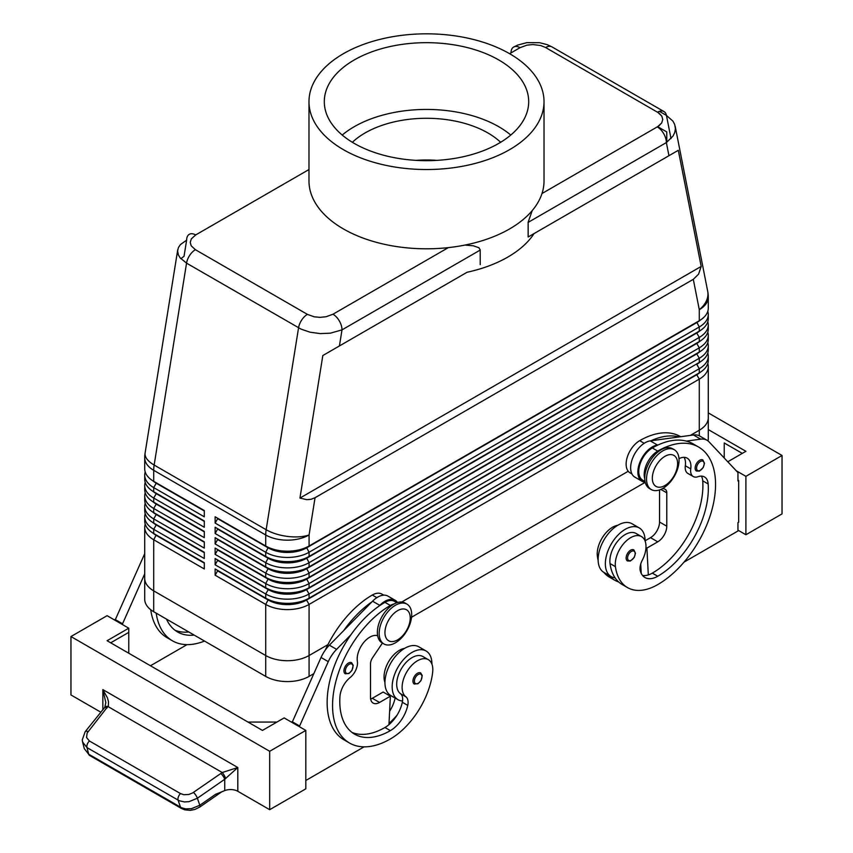 <?xml version="1.0" encoding="UTF-8"?>
<svg xmlns="http://www.w3.org/2000/svg" width="853" height="853" viewBox="0 0 853 853"><rect width="100%" height="100%" fill="white"/><g stroke="black" fill="none" stroke-linecap="round" stroke-linejoin="round"><path stroke-width="1.28" d="M696.464 471.027A6.387 3.689 -60 0 1 695.142 468.094A6.387 3.689 -60 0 1 697.925 461.665A6.387 3.689 -60 0 1 702.851 459.959L704.471 463.296L703.256 467.487L699.46 471.101L696.464 471.027M626.816 560.378A6.387 3.689 -60 0 1 626.123 558.011A6.387 3.689 -60 0 1 628.917 551.582A6.387 3.689 -60 0 1 633.832 549.865L635.464 553.213L634.248 557.393L630.452 561.007L627.445 560.933A6.387 3.689 -60 0 1 626.816 560.378M645.092 541.058A28.106 16.228 120 0 0 645.092 540.802A28.106 16.228 120 0 0 639.281 527.932L632.052 523.763A28.106 16.228 120 0 0 610.396 531.291A28.106 16.228 120 0 0 598.124 559.568A28.106 16.228 120 0 0 603.945 572.438L611.174 576.607A28.106 16.228 120 0 0 615.098 577.865A60.435 34.888 -60 0 1 610.023 563.566A21.72 12.539 -60 0 1 618.35 540.386A21.72 12.539 -60 0 1 636.082 533.466L641.499 536.59A21.72 12.539 -60 0 1 642.234 560.346A12.774 7.378 120 0 0 640.358 571.105A25.547 14.746 120 0 0 644.964 577.524A25.547 14.746 120 0 0 657.738 576.255A71.535 41.307 120 0 0 708.161 483.971A17.881 10.321 120 0 0 704.493 476.955A17.881 10.321 120 0 0 697.946 476.72A12.774 7.378 -60 0 1 693.265 476.55A12.774 7.378 -60 0 1 690.749 468.894A17.881 10.321 120 0 0 687.219 458.168A17.881 10.321 120 0 0 678.999 458.669M639.281 527.932A28.106 16.228 120 0 0 617.615 535.46A28.106 16.228 120 0 0 605.353 563.748A28.106 16.228 120 0 0 611.174 576.607M644.751 478.661A19.161 11.068 -60 0 1 657.738 451.098A81.76 47.203 -60 0 1 698.618 447.047A81.76 47.203 -60 0 1 711.157 512.557A81.76 47.203 -60 0 1 657.738 584.604A60.435 34.888 -60 0 1 627.531 587.6A60.435 34.888 -60 0 1 615.439 566.691A21.72 12.539 -60 0 1 623.767 543.51A21.72 12.539 -60 0 1 641.499 536.59M645.06 481.54L642.746 480.207A19.161 11.068 -60 0 1 639.803 464.853A19.161 11.068 -60 0 1 652.321 447.964A81.76 47.203 -60 0 1 658.111 444.957A81.76 47.203 -60 0 1 686.345 441.108A81.76 47.203 -60 0 1 693.201 443.923L698.618 447.047M617.775 525.288A21.72 12.539 120 0 0 597.377 556.263A60.435 34.888 120 0 0 598.134 560.4M680.726 436.715L680.555 436.619A81.76 47.203 120 0 0 639.675 440.67A19.161 11.068 120 0 0 627.158 457.549A19.161 11.068 120 0 0 630.1 472.903L631.956 473.98M528.146 236.995L678.306 150.299L701.187 266.424L698.586 274.144L693.308 279.326L315.056 497.704L311.132 499.272L306.835 499.677L299.947 498.077L322.829 355.53L467.06 272.267A114.974 66.374 0 0 0 534.074 233.573L528.146 236.995L528.156 222.143L532.229 210.574M514.903 50.636L511.011 52.886A12.774 7.378 60 0 1 513.645 47.043A12.774 7.378 60 0 1 520.031 47.683L526.887 45.166L532.869 44.548L540.685 45.529L545.589 47.523L658.932 113.054L661.8 116.104L662.76 119.537L661.683 122.992L657.332 126.948A12.774 7.378 60 0 1 666.364 142.59L673.006 136.096L674.766 132.439L675.405 128.696L674.691 124.453L672.91 121.083L666.449 115.432A12.774 7.378 120 0 0 663.986 111.562A12.774 7.378 120 0 0 657.599 112.191L661.8 116.104L662.76 119.537L661.683 122.992L658.697 126.063L541.986 193.546A117.522 67.856 0 0 0 544.022 180.953L544.022 101.678A117.522 67.856 0 0 0 509.604 53.696A117.522 67.856 0 0 0 381.526 38.993A117.522 67.856 0 0 0 308.978 101.678A117.522 67.856 0 0 0 343.396 149.659A117.522 67.856 0 0 0 471.474 164.362A117.522 67.856 0 0 0 544.022 101.678M186.636 240.162L180.463 244.534L178.437 247.519L177.605 250.91L178.373 254.94L180.164 257.894L186.551 263.15A12.774 7.378 -60 0 1 195.401 249.705L191.2 245.792L190.24 242.359L191.317 238.904L195.668 234.948A12.774 7.378 -120 0 0 186.636 240.162L184.045 256.263L180.857 258.704M177.712 249.908L145.117 452.943A30.655 13.797 9.1 0 0 154.148 465.045L186.551 263.15L301.13 329.162L310.119 332.212L320.27 333.608L330.41 333.171L342 329.866A12.774 7.378 -120 0 0 332.969 314.224L326.113 316.73L320.131 317.348L314.181 316.804L307.411 314.373A12.774 7.378 120 0 0 298.561 327.819L266.157 529.713A30.655 17.7 120 0 0 265.709 534.98L265.709 546.005L215.127 516.801L215.127 523.06L217.654 518.677L268.247 547.882A27.083 15.631 0 0 0 306.547 547.882L696.762 322.594A27.083 15.631 0 0 0 700.185 320.184M156.195 534.938A27.083 15.631 0 0 0 156.238 534.959L153.711 533.498A30.655 17.7 180 0 1 144.722 520.98L144.722 516.801A30.655 17.7 0 0 0 153.711 529.318L204.293 558.523L204.293 552.264L153.711 523.06A30.655 17.7 180 0 1 144.722 510.552L144.722 506.373A30.655 17.7 0 0 0 153.711 518.891L204.293 548.095L204.293 541.836L153.711 512.632A30.655 17.7 180 0 1 144.722 500.114L144.722 495.945A30.655 17.7 0 0 0 153.711 508.463L204.293 537.667L204.293 531.408L153.711 502.204A30.655 17.7 180 0 1 144.722 489.686L144.722 485.517A30.655 17.7 0 0 0 153.711 498.035L204.293 527.239L204.293 520.98L153.711 491.776A30.655 17.7 180 0 1 144.722 479.258L144.722 475.089A30.655 17.7 0 0 0 153.711 487.596L204.293 516.801L204.293 510.542L153.711 481.337A30.655 17.7 180 0 1 144.722 468.83L144.722 457.794A30.655 17.7 180 0 0 153.711 470.312A30.655 17.7 -60 0 1 154.148 465.045L266.157 529.713A30.655 13.797 9.1 0 0 309.074 534.98L315.056 497.704M204.293 563.119L156.238 535.375A27.083 15.631 180 0 1 152.815 532.954M145.213 524.105A30.655 17.7 0 0 0 144.722 527.239A30.655 17.7 0 0 0 153.711 539.757L204.293 568.962L204.293 562.703L153.711 533.498L153.711 529.318L156.238 524.936A27.083 15.631 180 0 1 152.815 522.526M156.195 524.499A27.083 15.631 0 0 0 156.238 524.52L153.711 523.06L153.711 518.891L156.238 514.508A27.083 15.631 180 0 1 152.815 512.099M145.213 513.677A30.655 17.7 0 0 0 144.722 516.801M156.195 514.071A27.083 15.631 0 0 0 156.238 514.092L153.711 512.632L153.711 508.463L156.238 504.08A27.083 15.631 180 0 1 152.815 501.671M145.213 503.249A30.655 17.7 0 0 0 144.722 506.373M156.195 503.643A27.083 15.631 0 0 0 156.238 503.665L153.711 502.204L153.711 498.035L156.238 493.652A27.083 15.631 180 0 1 152.815 491.243M145.213 492.821A30.655 17.7 0 0 0 144.722 495.945M156.195 493.215A27.083 15.631 0 0 0 156.238 493.237L153.711 491.776L153.711 487.596L156.238 483.224A27.083 15.631 180 0 1 152.815 480.804M145.213 482.382A30.655 17.7 0 0 0 144.722 485.517M156.195 482.777A27.083 15.631 0 0 0 156.238 482.798L153.711 481.337L153.711 470.312L265.709 534.98A30.655 17.7 180 0 0 309.074 534.98L309.074 546.005A30.655 17.7 180 0 1 265.709 546.005L215.127 516.801M145.213 471.954A30.655 17.7 0 0 0 144.722 475.089M696.805 374.307A27.083 15.631 180 0 1 696.762 374.328L309.074 598.166A30.655 17.7 180 0 1 265.709 598.166L215.127 568.962L215.127 575.21L265.709 604.414A30.655 17.7 0 0 0 309.074 604.414L699.289 379.127A30.655 17.7 0 0 0 708.278 366.609A30.655 17.7 0 0 0 707.787 363.485M708.278 356.181L708.278 360.35A30.655 17.7 180 0 1 699.289 372.868L699.289 368.699A30.655 17.7 0 0 0 708.278 356.181A30.655 17.7 0 0 0 707.787 353.046M215.127 575.21L217.654 570.838L268.247 600.043A27.083 15.631 0 0 0 306.547 600.043L696.762 374.744L306.547 599.616A27.083 15.631 180 0 1 268.247 599.616L265.709 598.166L265.709 593.987A30.655 17.7 0 0 0 309.074 593.987L699.289 368.699L696.762 364.316A27.083 15.631 0 0 0 700.185 361.907M144.722 527.239L144.722 578.345A30.655 17.7 0 0 0 153.711 590.862A30.655 17.7 180 0 1 144.722 578.345L144.722 599.201A30.655 17.7 0 0 0 153.7 611.718L265.709 676.397A30.655 17.7 0 0 0 309.074 676.397L309.074 655.53L327.915 644.655L309.074 655.53A30.655 17.7 180 0 1 265.709 655.53A30.655 17.7 0 0 0 309.074 655.53L309.074 604.414L306.547 600.043L309.074 598.166L309.074 593.987L306.547 589.604L699.289 362.44L309.074 587.728A30.655 17.7 180 0 1 265.709 587.728L215.127 558.523L215.127 564.782L217.654 560.4L268.247 589.604A27.083 15.631 0 0 0 306.547 589.604L306.547 589.188A27.083 15.631 180 0 1 268.247 589.188L265.709 587.728L265.709 583.559A30.655 17.7 0 0 0 309.074 583.559L699.289 358.271A30.655 17.7 0 0 0 708.278 345.753A30.655 17.7 0 0 0 707.787 342.618M699.3 435.808L699.3 430.232A30.655 17.7 0 0 0 708.278 417.714A30.655 17.7 180 0 1 699.3 430.232L690.354 435.403L699.289 430.232L699.289 379.127L696.762 374.744A27.083 15.631 0 0 0 700.185 372.334M696.805 332.585A27.083 15.631 180 0 1 696.762 332.606L309.074 556.444A30.655 17.7 180 0 1 265.709 556.444L215.127 527.239L215.127 533.498L217.654 529.116L268.247 558.32A27.083 15.631 0 0 0 306.547 558.32L696.762 333.022A27.083 15.631 0 0 0 700.185 330.612M215.127 523.06L265.709 552.264A30.655 17.7 0 0 0 309.074 552.264L699.289 326.976A30.655 17.7 0 0 0 708.278 314.458A30.655 17.7 0 0 0 707.787 311.334M696.805 343.013A27.083 15.631 180 0 1 696.762 343.034L309.074 566.872A30.655 17.7 180 0 1 265.709 566.872L215.127 537.667L215.127 543.926L217.654 539.544L268.247 568.748A27.083 15.631 0 0 0 306.547 568.748L696.762 343.45A27.083 15.631 0 0 0 700.185 341.04M215.127 533.498L265.709 562.703A30.655 17.7 0 0 0 309.074 562.703L699.289 337.404A30.655 17.7 0 0 0 708.278 324.886A30.655 17.7 0 0 0 707.787 321.762M696.805 353.451A27.083 15.631 180 0 1 696.762 353.473L309.074 577.3A30.655 17.7 180 0 1 265.709 577.3L215.127 548.095L215.127 554.354L217.654 549.972L268.247 579.176A27.083 15.631 0 0 0 306.547 579.176L696.762 353.888A27.083 15.631 0 0 0 700.185 351.468M215.127 543.926L265.709 573.131A30.655 17.7 0 0 0 309.074 573.131L699.289 347.832A30.655 17.7 0 0 0 708.278 335.314A30.655 17.7 0 0 0 707.787 332.19M708.278 314.458L708.278 318.627A30.655 17.7 180 0 1 699.289 331.145L309.074 556.444L309.074 552.264L306.547 547.466A27.083 15.631 180 0 1 268.247 547.466L265.709 552.264L265.709 556.444L268.247 557.905L215.127 527.239M693.308 279.326L699.289 309.692A30.655 17.7 180 0 0 708.278 297.175L708.278 308.2A30.655 17.7 180 0 1 699.289 320.717L306.547 547.466L699.289 320.717L699.289 309.692A30.655 20.888 -11.1 0 0 707.691 291.246L675.171 126.223M708.278 324.886L708.278 329.066A30.655 17.7 180 0 1 699.289 341.573L309.074 566.872L309.074 562.703L306.547 557.905A27.083 15.631 180 0 1 268.247 557.905L265.709 562.703L265.709 566.872L268.247 568.333L215.127 537.667M708.278 335.314L708.278 339.494A30.655 17.7 180 0 1 699.289 352.012L309.074 577.3L309.074 573.131L306.547 568.333A27.083 15.631 180 0 1 268.247 568.333L265.709 573.131L265.709 577.3L268.247 578.76L215.127 548.095M708.278 345.753L708.278 349.922A30.655 17.7 180 0 1 699.289 362.44L699.289 358.271L696.762 353.888L699.289 352.012L699.289 347.832L696.762 343.45L699.289 341.573L699.289 337.404L696.762 333.022L699.289 331.145L699.289 326.976L696.762 322.178L699.289 320.717M696.805 363.879A27.083 15.631 180 0 1 696.762 363.9L306.547 589.188L309.074 587.728L309.074 583.559L306.547 578.76A27.083 15.631 180 0 1 268.247 578.76L265.709 583.559L215.127 554.354M379.169 633.416A22.999 13.275 -60 0 1 395.429 605.257A22.999 13.275 -60 0 1 406.924 604.116A22.999 13.275 -60 0 1 411.69 614.64A22.999 13.275 -60 0 1 395.429 642.799A22.999 13.275 -60 0 1 383.925 643.94A22.999 13.275 -60 0 1 379.169 633.416M397.594 639.878A17.881 10.321 -60 0 1 384.948 632.585A17.881 10.321 -60 0 1 397.594 610.673A17.881 10.321 -60 0 1 410.24 617.977A17.881 10.321 -60 0 1 397.594 639.878M383.925 643.94L382.123 642.895A22.999 13.275 -60 0 1 377.357 632.372A22.999 13.275 -60 0 1 387.401 609.234A22.999 13.275 -60 0 1 405.122 603.071L406.924 604.116M664.967 485.517A17.881 10.321 120 0 0 677.613 463.616A17.881 10.321 120 0 0 664.967 456.312A17.881 10.321 120 0 0 652.321 478.213A17.881 10.321 120 0 0 664.967 485.517M662.802 488.438A22.999 13.275 120 0 0 677.826 468.169A22.999 13.275 120 0 0 674.296 449.744A22.999 13.275 120 0 0 662.802 450.885A22.999 13.275 120 0 0 647.779 471.155A22.999 13.275 120 0 0 651.308 489.579A22.999 13.275 120 0 0 662.802 488.438L664.722 489.1A7.666 4.425 -60 0 1 665.191 489.313A7.666 4.425 -60 0 1 666.779 492.821L666.779 526.194A12.774 7.378 -60 0 1 657.738 541.836L646.905 548.095L648.312 574.922A25.547 14.746 120 0 0 652.321 573.131A71.535 41.307 120 0 0 702.733 480.836A17.881 10.321 120 0 0 701.369 476.113M674.296 449.744L672.495 448.71A22.999 13.275 120 0 0 660.99 449.84A22.999 13.275 120 0 0 645.977 470.11A22.999 13.275 120 0 0 649.496 488.534L651.308 489.579M325.313 650.039A81.76 47.203 -60 0 1 372.303 595.031A19.161 11.068 -60 0 1 381.888 594.083L383.743 595.159M384.948 682.389A21.72 12.539 -60 0 1 388.541 661.779A21.72 12.539 -60 0 1 404.589 648.365M394.193 603.892A19.161 11.068 120 0 0 390.365 605.459A81.76 47.203 120 0 0 336.956 677.506A81.76 47.203 120 0 0 349.495 743.016A81.76 47.203 120 0 0 390.365 738.975A60.435 34.888 120 0 0 432.663 672.217A21.72 12.539 120 0 0 428.323 659.668A21.72 12.539 120 0 0 406.998 671.556A21.72 12.539 120 0 0 405.879 696.805A12.774 7.378 -60 0 1 407.755 705.388A25.547 14.746 -60 0 1 390.365 730.626A71.535 41.307 -60 0 1 354.603 734.166A71.535 41.307 -60 0 1 339.952 696.549A17.881 10.321 -60 0 1 350.167 677.506A12.774 7.378 120 0 0 357.364 661.374A17.881 10.321 -60 0 1 363.378 642.906A17.881 10.321 -60 0 1 377.655 635.752M396.848 602.719L394.534 601.386A19.161 11.068 120 0 0 384.948 602.335A81.76 47.203 120 0 0 379.159 606.014L379.788 605.363A20.44 11.803 -60 0 1 395.163 600.277A20.44 11.803 -60 0 1 397.53 602.506M428.323 659.668L422.907 656.543A21.72 12.539 120 0 0 401.571 668.421A21.72 12.539 120 0 0 400.462 693.67A12.774 7.378 -60 0 1 402.552 700.985A28.106 16.228 -60 0 1 397.999 699.684A28.106 16.228 -60 0 1 392.177 686.825A28.106 16.228 -60 0 1 404.439 658.537A28.106 16.228 -60 0 1 426.095 651.01A28.106 16.228 -60 0 1 431.917 663.869A28.106 16.228 -60 0 1 431.917 664.135M397.999 699.684L390.77 695.515A28.106 16.228 -60 0 1 384.948 682.645A28.106 16.228 -60 0 1 397.221 654.368A28.106 16.228 -60 0 1 418.876 646.841L426.095 651.01M417.469 673.262A6.387 3.689 -60 0 1 420.657 672.942L422.235 675.533L421.041 680.534L417.981 683.743L414.27 684.01A6.387 3.689 -60 0 1 413.289 678.892A6.387 3.689 -60 0 1 417.469 673.262M348.45 663.037A6.387 3.689 -60 0 1 351.649 662.717L353.217 665.287L351.99 670.373L348.962 673.518L345.262 673.785A6.387 3.689 -60 0 1 344.281 668.667A6.387 3.689 -60 0 1 348.45 663.037M100.857 712.212L70.959 694.96L70.959 636.551L107.094 615.685L128.771 628.203L107.094 640.72L262.457 730.413L284.145 717.906L305.822 730.413L305.822 788.833L269.687 809.689L237.806 791.285A10.215 5.896 0 0 0 224.734 790.614L215.638 794.282L199.805 805.264L197.384 798.237L224.734 779.269L237.806 767.529L222.238 772.519L192.597 792.949L188.833 794.463L183.896 794.729L180.527 793.599L89.437 741.012A5.107 2.954 120 0 0 87.006 747.601L179.226 800.754L184.547 801.948L189.003 801.66L197.384 798.237A5.107 1.461 -124.8 0 0 193.428 792.416M221.727 791.819L199.794 807.045A5.107 1.461 -124.8 0 0 199.805 805.264L191.424 808.687L185.549 808.836L181.646 807.78L88.691 754.201L84.287 748.646L82.592 742.035L87.006 747.601L88.691 754.201A5.107 2.954 120 0 0 89.597 755.449A5.107 2.954 120 0 0 89.608 755.449L181.422 808.463A5.107 2.954 -60 0 1 181.422 808.463A5.107 2.954 -60 0 1 180.516 807.215L178.096 800.199A5.107 2.954 -60 0 1 180.527 793.599M89.437 741.012L86.558 737.536L87.123 733.036L108.363 705.794L108.491 701.667L107.446 697.85L102.85 689.608L105.836 702.627L104.812 707.233A5.107 2.719 -147.2 0 0 104.748 707.318M224.734 790.614L224.734 779.269A5.107 1.461 -124.8 0 0 220.778 773.447M107.158 707.851A5.107 2.452 -141.2 0 0 104.215 708.043A5.107 2.452 -141.2 0 0 104.205 708.054L85.119 731.789A5.107 2.452 -141.2 0 0 85.033 731.906M82.517 741.726L82.283 739.86L85.129 731.789A5.107 2.452 -141.2 0 1 88.072 731.586M181.54 808.516A5.107 2.954 -60 0 1 181.433 808.463L184.738 809.828L190.272 810.35L194.804 809.486L199.783 807.045A5.107 1.461 -124.8 0 0 199.783 807.045M464.97 245.067L473.404 245.813L478.906 247.733L480.207 249.822L480.218 264.665M684.031 562.127L737.952 530.992L737.952 522.644L738.677 522.228L738.677 480.506L737.952 480.932L737.952 472.583L709.003 441.822A25.547 14.746 120 0 0 707.009 440.233L699.78 436.064A25.547 14.746 120 0 0 693.457 434.977L679.116 436.939A81.76 47.203 -60 0 0 650.892 440.788L650.253 440.873A20.44 11.803 120 0 0 632.969 457.368A20.44 11.803 120 0 0 634.877 477.136L642.106 481.316A20.44 11.803 120 0 0 643.343 481.87L645.284 482.531M658.111 444.957L657.482 445.042A20.44 11.803 120 0 0 640.198 461.537A20.44 11.803 120 0 0 642.106 481.316M265.709 676.397L265.709 655.53L153.7 590.862L265.709 655.53L265.709 604.414L268.247 599.616L215.127 568.962M708.278 417.33A30.655 17.7 180 0 1 708.278 417.714L708.278 366.609M401.731 602.026L628.213 471.272L401.742 602.037M708.011 440.916A30.655 17.7 0 0 0 708.278 438.581L708.278 417.714M309.074 676.397L313.712 673.71M411.541 617.231L645.017 482.435M640.731 563.993L641.221 573.376M659.55 489.931L659.55 522.025A12.774 7.378 -60 0 1 650.519 537.667L645.092 540.802M642.554 575.455A25.547 14.746 120 0 0 648.312 574.922M436.992 160.364A86.867 50.156 0 0 0 416.008 160.364M666.779 142.312L666.779 131.927L657.738 126.713M467.06 272.267L322.829 355.53M618.713 582.002A60.435 34.888 -60 0 1 614.885 580.296A60.435 34.888 -60 0 1 609.223 575.487M603.796 572.352A60.435 34.888 120 0 0 609.458 577.172L614.885 580.296M225.704 778.512A5.107 1.109 -120 0 0 222.238 772.519L108.064 706.593A5.107 2.719 -147.2 0 0 104.802 707.233L104.215 708.043M269.687 809.689L269.687 751.28L305.822 730.413M70.959 636.551L269.687 751.28M782.041 513.89L782.041 455.481L745.906 476.337L745.906 534.746L782.041 513.89M708.278 412.895L782.041 455.481M724.229 457.997L724.229 442.963L742.291 453.391M708.278 429.581L745.906 451.301L727.78 461.772M736.235 470.76L745.906 476.337M737.952 530.161L745.906 534.746M738.677 480.506L737.952 480.09M276.916 722.075L248.01 722.075M110.709 642.799L128.771 632.372L128.771 653.238M128.771 628.203L128.771 632.372M364.082 746.844L305.822 780.484M299.318 726.66L328.266 661.64A25.547 14.746 -60 0 1 336.594 649.357L350.924 634.76A81.76 47.203 120 0 0 344.068 739.892L349.495 743.016M115.048 620.27L143.997 555.25A25.547 14.746 -60 0 1 144.722 553.714M640.326 570.977A25.547 14.746 120 0 0 641.083 570.753M693.265 476.55L687.849 473.426A12.774 7.378 -60 0 1 685.332 465.759A17.881 10.321 120 0 0 684.095 457.336M292.089 722.491L321.037 657.471A25.547 14.746 -60 0 1 329.365 645.188L372.569 601.194A20.44 11.803 -60 0 1 387.944 596.108L395.163 600.277M370.65 699.076A12.774 7.378 120 0 0 372.303 698.298L383.146 692.039L390.365 696.208L388.957 724.666A25.547 14.746 -60 0 1 384.948 727.502A71.535 41.307 -60 0 1 351.99 732.428M382.411 643.066L372.548 657.78A7.666 4.425 120 0 0 370.501 663.869L370.501 697.253A12.774 7.378 120 0 0 373.145 703.096A12.774 7.378 120 0 0 379.532 702.467L390.365 696.208M299.318 725.828L292.089 721.659M379.159 606.014A81.76 47.203 120 0 0 350.924 634.76M371.929 601.845A81.76 47.203 120 0 0 343.706 630.58M389.021 723.387A60.435 34.888 120 0 0 396.965 715.272M395.12 698.031A12.774 7.378 -60 0 1 395.11 698.095A25.547 14.746 -60 0 1 389.618 711.295M402.552 700.985A12.774 7.378 -60 0 1 402.339 702.264A25.547 14.746 -60 0 1 388.957 724.666M389.522 695.717A25.547 14.746 120 0 0 389.693 694.96A12.774 7.378 120 0 0 389.725 694.811M707.009 440.233A25.547 14.746 120 0 0 700.676 439.156L686.345 441.108M187.031 644.633L150.459 665.756M150.725 609.724A81.76 47.203 120 0 0 167.028 637.671L172.445 640.806A81.76 47.203 -60 0 1 156.184 613.158M122.267 624.449L144.722 573.824M115.048 619.438L122.267 623.618M188.801 631.988A71.535 41.307 -60 0 1 174.95 630.207M646.905 548.095L645.977 547.562M701.187 266.424L299.947 498.077M166.484 619.107A71.535 41.307 120 0 0 177.552 631.956A71.535 41.307 120 0 0 194.217 635.112M204.517 641.061A81.76 47.203 -60 0 1 172.445 640.806M650.892 440.788L679.116 436.939M678.306 150.299L534.074 233.573M215.127 564.782L265.709 593.987L268.247 589.604L215.127 558.523M204.293 510.968L156.238 483.224L204.293 510.542M627.531 587.6L622.104 584.465A60.435 34.888 -60 0 1 615.098 577.865M204.293 521.396L156.238 493.652L204.293 520.98M204.293 531.824L156.238 504.08L204.293 531.408M204.293 542.252L156.238 514.508L204.293 541.836M204.293 552.691L156.238 524.936L204.293 552.264M153.7 611.718L153.711 539.757L156.238 534.959L204.293 562.703M510.776 135.051A102.2 59.006 0 0 0 498.76 126.713A102.2 59.006 0 0 0 342.224 135.051M500.636 142.291A86.867 50.156 0 0 0 487.927 132.972A86.867 50.156 0 0 0 352.364 142.291M308.978 101.678L308.978 180.953A117.522 67.856 0 0 0 343.396 228.924A117.522 67.856 0 0 0 448.315 247.626A117.522 67.856 0 0 0 541.986 193.546M354.24 143.4A102.2 59.006 0 0 0 465.61 156.184A102.2 59.006 0 0 0 528.7 101.678A102.2 59.006 0 0 0 498.76 59.955A102.2 59.006 0 0 0 387.39 47.171A102.2 59.006 0 0 0 324.3 101.678A102.2 59.006 0 0 0 354.24 143.4M704.173 463.712A5.363 3.103 -60 0 1 701.433 469.513A5.363 3.103 -60 0 1 697.168 470.088A5.363 3.103 -60 0 1 696.581 468.094A5.363 3.103 -60 0 1 700.377 461.526A5.363 3.103 -60 0 1 704.173 463.712M635.165 553.629A5.363 3.103 -60 0 1 631.369 560.197A5.363 3.103 -60 0 1 627.573 558.011A5.363 3.103 -60 0 1 631.369 551.433A5.363 3.103 -60 0 1 635.165 553.629M610.023 563.566L615.439 566.691M652.321 447.964L657.738 451.098M597.377 556.263L598.262 556.774M639.675 440.67L644.218 443.293M528.146 222.388L666.364 142.59L668.955 155.704M671.023 138.644L666.449 115.432A12.774 7.378 120 0 0 663.986 111.562A12.774 7.378 120 0 0 657.599 112.191M545.589 47.523A12.774 7.378 -60 0 1 551.955 46.883A12.774 7.378 -60 0 1 551.976 46.894L663.986 111.562M666.449 115.432L659.401 111.359M307.411 314.373L195.401 249.705M339.419 345.955L342 329.866L480.218 250.068M372.303 595.031L376.845 597.654M384.948 602.335L390.365 605.459M400.462 693.67L405.879 696.805M418.194 683.274A5.363 3.103 120 0 0 421.979 676.706A5.363 3.103 120 0 0 418.194 674.51A5.363 3.103 120 0 0 414.398 681.078A5.363 3.103 120 0 0 418.194 683.274M349.176 673.049A5.363 3.103 120 0 0 352.971 666.481A5.363 3.103 120 0 0 349.176 664.284A5.363 3.103 120 0 0 345.38 670.863A5.363 3.103 120 0 0 349.176 673.049M237.806 791.285L237.806 767.529L102.85 689.608L102.85 709.749M448.315 247.626L332.969 314.224M509.604 53.696L520.031 47.683M195.668 234.948L308.978 169.534M657.482 445.042L650.253 440.873M666.779 526.194L659.55 522.025M657.738 541.836L650.519 537.667M652.321 573.131L657.738 576.255M685.332 465.759L690.749 468.894M379.532 702.467L372.303 698.298M328.266 661.64L321.037 657.471M336.594 649.357L329.365 645.188M379.788 605.363L372.569 601.194M402.339 702.264L407.755 705.388M384.948 727.502L390.365 730.626M389.693 694.96L395.11 698.095M143.997 555.25L144.722 555.676M640.219 566.147L640.859 566.509M700.676 439.156L693.457 434.977M702.733 480.836L708.161 483.971M666.779 492.821L660.883 489.409M156.238 534.959L153.711 533.498M156.238 524.52L153.711 523.06M156.238 514.092L153.711 512.632M156.238 503.665L153.711 502.204M156.238 493.237L153.711 491.776M156.238 482.798L153.711 481.337M696.762 374.328L699.289 372.868M696.762 363.9L699.289 362.44M696.762 353.473L699.289 352.012M696.762 343.034L699.289 341.573M696.762 332.606L699.289 331.145M708.278 297.175A30.655 30.655 0 0 0 707.691 291.246M84.287 748.635L89.608 755.449M513.645 47.043L517.6 45.113L526.813 42.65L539.672 42.714L547.168 44.644L551.859 46.83M145.117 452.943A30.655 30.655 0 0 0 144.722 457.794"/></g></svg>
